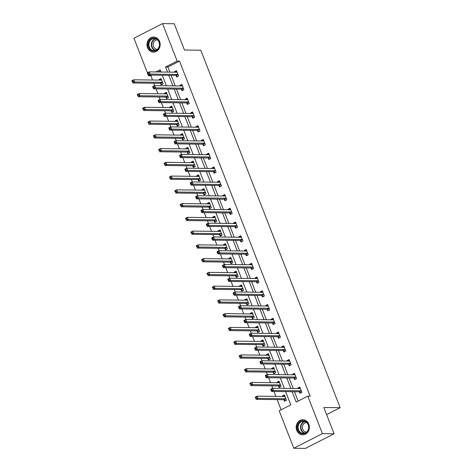<?xml version="1.0" encoding="UTF-8"?>
<svg xmlns="http://www.w3.org/2000/svg" width="472" height="472" viewBox="0 0 472 472"><rect width="100%" height="100%" fill="white"/><g stroke="black" fill="none" stroke-linecap="round" stroke-linejoin="round"><path stroke-width="0.71" d="M159.607 41.501A7.54 6.602 90.7 0 1 153.483 52.121A7.54 6.602 90.7 0 1 147.541 47.666A7.54 6.602 90.7 0 1 153.665 37.046A7.54 6.602 90.7 0 1 159.607 41.501M308.812 424.192A7.54 6.602 90.7 0 1 302.688 434.812A7.54 6.602 90.7 0 1 296.746 430.358A7.54 6.602 90.7 0 1 302.871 419.738A7.54 6.602 90.7 0 1 308.812 424.192M147.417 72.812L133.936 38.232L162.551 23.6L174.215 23.742L184.458 50.02L200.783 50.215L340.159 407.69L323.833 407.495L334.076 433.768L305.461 448.4L293.796 448.258L279.188 410.782L290.787 404.852L285.631 391.624M152.084 75.119L150.881 75.732L152.55 80.016M153.801 83.237L154.739 85.633M155.996 88.854L157.913 93.769M159.164 96.99L160.102 99.391M161.359 102.613L163.277 107.527M164.527 110.743L165.465 113.144M166.722 116.366L168.64 121.28M169.89 124.502L170.829 126.903M172.085 130.125L174.003 135.039M175.254 138.255L176.192 140.656M177.448 143.877L179.366 148.792M180.617 152.013L181.555 154.415M182.811 157.636L184.729 162.551M185.98 165.766L186.918 168.168M188.175 171.389L190.092 176.304M191.343 179.525L192.281 181.927M193.538 185.148L195.455 190.057M196.706 193.278L197.644 195.679M198.901 198.901L200.818 203.815M202.069 207.037L203.007 209.438M204.264 212.66L206.181 217.568M207.438 220.79L208.37 223.191M209.627 226.412L211.544 231.327M212.801 234.549L213.733 236.95M214.99 240.171L216.908 245.08M218.164 248.302L219.096 250.703M220.353 253.924L222.271 258.839M223.527 262.06L224.46 264.462M225.716 267.683L227.634 272.592M228.89 275.813L229.823 278.214M231.079 281.436L232.997 286.351M234.254 289.572L235.186 291.973M236.442 295.195L238.36 300.103M239.617 303.325L240.549 305.726M241.806 308.948L243.723 313.862M244.98 317.084L245.912 319.485M247.169 322.706L249.086 327.615M250.343 330.837L251.275 333.238M252.532 336.459L254.449 341.374M255.706 344.595L256.638 346.997M257.895 350.218L259.812 355.127M261.069 358.348L262.001 360.75M263.258 363.971L265.175 368.886M266.432 372.107L267.364 374.508M268.621 377.73L270.539 382.639M271.795 385.86L272.727 388.261M273.984 391.483L275.902 396.397M277.158 399.619L281.123 409.79M150.881 75.732L148.544 75.703L148.302 75.072M326.606 414.617L340.159 407.69M160.545 70.794L158.208 71.986M283.955 399.813L284.516 401.241L286.445 400.256L284.386 394.964L282.451 395.955L282.657 396.48M278.592 386.061L279.153 387.488L281.082 386.497L279.023 381.211L277.088 382.196L277.294 382.721M273.229 372.302L273.789 373.73L275.719 372.744L273.66 367.452L271.724 368.443L271.931 368.968M267.866 358.549L268.426 359.977L270.356 358.986L268.297 353.699L266.361 354.684L266.568 355.209M262.503 344.79L263.063 346.218L264.993 345.233L262.933 339.94L260.998 340.931L261.205 341.457M257.14 331.037L257.7 332.465L259.63 331.474L257.57 326.187L255.635 327.173L255.842 327.698M251.777 317.278L252.337 318.706L254.266 317.721L252.207 312.429L250.272 313.42L250.479 313.945M246.413 303.526L246.974 304.953L248.903 303.962L246.844 298.676L244.909 299.661L245.115 300.186M241.05 289.767L241.611 291.195L243.54 290.209L241.481 284.917L239.546 285.908L239.752 286.433M235.687 276.014L236.248 277.442L238.177 276.45L236.118 271.164L234.183 272.149L234.389 272.674M230.324 262.255L230.885 263.683L232.814 262.697L230.755 257.405L228.82 258.396L229.026 258.921M224.961 248.502L225.522 249.93L227.451 248.939L225.392 243.652L223.457 244.638L223.663 245.163M219.598 234.743L220.158 236.171L222.088 235.186L220.029 229.893L218.093 230.885L218.3 231.41M214.235 220.99L214.795 222.418L216.725 221.427L214.666 216.141L212.73 217.126L212.937 217.651M208.872 207.232L209.432 208.659L211.362 207.674L209.302 202.382L207.367 203.373L207.574 203.898M203.509 193.479L204.069 194.906L205.998 193.915L203.939 188.629L202.004 189.614L202.211 190.139M198.146 179.72L198.706 181.148L200.635 180.162L198.576 174.87L196.641 175.861L196.848 176.386M192.782 165.967L193.343 167.395L195.272 166.404L193.213 161.117L191.278 162.102L191.484 162.628M187.419 152.208L187.98 153.636L189.909 152.651L187.85 147.358L185.915 148.35L186.121 148.875M182.056 138.455L182.617 139.883L184.546 138.892L182.487 133.605L180.552 134.591L180.758 135.116M176.693 124.696L177.254 126.124L179.183 125.139L177.124 119.847L175.189 120.838L175.395 121.363M171.33 110.944L171.891 112.371L173.82 111.38L171.761 106.094L169.826 107.079L170.032 107.604M165.967 97.191L166.528 98.613L168.457 97.627L166.398 92.335L164.462 93.326L164.669 93.851M160.604 83.432L161.164 84.86L163.094 83.868L161.035 78.582L159.099 79.567L159.306 80.093M292.156 391.707L296.204 402.085L307.803 396.156L310.133 396.179L179.496 61.106L167.89 67.036L169.879 72.127M171.135 75.349L175.242 85.886M176.498 89.108L180.605 99.639M181.862 102.861L185.968 113.398M187.225 116.614L191.331 127.151M192.588 130.372L196.694 140.91M197.951 144.125L202.057 154.663M203.314 157.884L207.42 168.415M208.677 171.637L212.783 182.174M214.04 185.396L218.147 195.927M219.403 199.149L223.51 209.686M224.766 212.907L228.873 223.439M230.13 226.66L234.236 237.198M235.493 240.419L239.599 250.951M240.856 254.172L244.962 264.709M246.219 267.931L250.325 278.462M251.582 281.684L255.688 292.221M256.945 295.442L261.051 305.974M262.308 309.195L266.414 319.733M267.671 322.954L271.778 333.486M273.034 336.707L277.141 347.244M278.397 350.466L282.504 360.997M283.76 364.219L287.867 374.756M289.124 377.978L293.23 388.509M294.487 391.731L298.139 401.094M299.425 391.907L299.98 393.335L301.915 392.344L299.85 387.058L297.921 388.043L298.127 388.568M294.062 378.155L294.616 379.577L296.552 378.591L294.487 373.299L292.557 374.29L292.764 374.815M288.699 364.396L289.253 365.824L291.189 364.832L289.124 359.546L287.194 360.531L287.401 361.056M283.336 350.643L283.89 352.065L285.825 351.079L283.76 345.787L281.831 346.778L282.038 347.303M277.973 336.884L278.527 338.312L280.462 337.321L278.397 332.034L276.468 333.02L276.675 333.545M272.609 323.131L273.164 324.553L275.099 323.568L273.034 318.276L271.105 319.267L271.312 319.792M267.246 309.372L267.801 310.8L269.736 309.809L267.671 304.523L265.742 305.508L265.942 306.033M261.883 295.62L262.438 297.047L264.373 296.056L262.308 290.764L260.379 291.755L260.579 292.28M256.52 281.861L257.075 283.288L259.01 282.297L256.945 277.011L255.016 277.996L255.216 278.521M251.157 268.108L251.712 269.536L253.647 268.544L251.582 263.252L249.653 264.243L249.853 264.768M245.794 254.349L246.349 255.777L248.284 254.786L246.219 249.499L244.29 250.484L244.49 251.015M240.431 240.596L240.985 242.024L242.921 241.033L240.856 235.74L238.926 236.732L239.127 237.257M235.068 226.837L235.622 228.265L237.558 227.274L235.493 221.987L233.563 222.973L233.764 223.504M229.705 213.084L230.259 214.512L232.195 213.521L230.13 208.229L228.2 209.22L228.401 209.745M224.342 199.326L224.896 200.753L226.831 199.768L224.766 194.476L222.837 195.461L223.038 195.992M218.978 185.573L219.533 187L221.468 186.009L219.403 180.717L217.474 181.708L217.675 182.233M213.615 171.814L214.17 173.242L216.105 172.256L214.04 166.964L212.111 167.949L212.311 168.48M208.252 158.061L208.807 159.489L210.742 158.498L208.677 153.205L206.748 154.197L206.948 154.722M202.889 144.302L203.444 145.73L205.379 144.745L203.314 139.452L201.385 140.438L201.585 140.969M197.526 130.549L198.081 131.977L200.016 130.986L197.951 125.694L196.022 126.685L196.222 127.21M192.163 116.79L192.718 118.218L194.653 117.233L192.588 111.941L190.658 112.926L190.859 113.457M186.8 103.038L187.355 104.465L189.29 103.474L187.225 98.182L185.295 99.173L185.496 99.698M181.437 89.279L181.991 90.707L183.927 89.721L181.862 84.429L179.932 85.414L180.133 85.945M176.074 75.526L176.628 76.954L178.563 75.962L176.498 70.67L174.569 71.661L174.77 72.186M334.076 433.768L322.411 433.626L293.796 448.258M162.551 23.6L177.159 61.077L165.56 67.006L167.548 72.098M179.496 61.106L177.159 61.077M307.803 396.156L322.411 433.626M168.805 75.319L172.911 85.857M174.168 89.078L178.274 99.61M179.531 102.831L183.637 113.368M184.894 116.59L189.001 127.121M190.257 130.343L194.364 140.88M195.62 144.102L199.727 154.633M200.983 157.855L205.09 168.392M206.347 171.613L210.453 182.145M211.71 185.366L215.816 195.904M217.073 199.125L221.179 209.656M222.436 212.878L226.542 223.415M227.799 226.637L231.905 237.168M233.162 240.39L237.268 250.927M238.525 254.148L242.632 264.68M243.888 267.901L247.995 278.439M249.251 281.66L253.358 292.192M254.614 295.413L258.721 305.95M259.978 309.172L264.084 319.703M265.341 322.925L269.447 333.462M270.704 336.683L274.81 347.215M276.067 350.436L280.173 360.974M281.43 364.195L285.536 374.727M286.793 377.948L290.899 388.486M161.023 72.021L160.15 69.773L155.878 71.956M149.754 75.089L148.544 75.703M284.374 388.403L280.268 377.871M279.011 374.65L274.905 364.113M273.648 360.891L269.541 350.36M268.285 347.138L264.178 336.601M262.922 333.379L258.815 322.848M257.559 319.627L253.452 309.089M252.195 305.868L248.089 295.336M246.832 292.115L242.726 281.577M241.469 278.356L237.363 267.825M236.106 264.603L232 254.066M230.743 250.844L226.637 240.313M225.38 237.091L221.274 226.554M220.017 223.333L215.91 212.801M214.654 209.58L210.547 199.042M209.291 195.821L205.184 185.29M203.928 182.068L199.821 171.531M198.565 168.309L194.458 157.778M193.201 154.556L189.095 144.019M187.838 140.798L183.732 130.266M182.475 127.045L178.369 116.507M177.112 113.286L173.006 102.754M171.749 99.533L167.643 88.996M166.386 85.774L162.279 75.243M167.89 67.036L165.56 67.006M300.227 388.072L297.921 388.043M283.843 396.492L284.775 395.973L282.451 395.955M279.394 382.226L277.088 382.196M294.864 374.314L292.557 374.29M274.031 368.467L271.724 368.443M288.581 361.074L289.519 360.549L287.194 360.531M268.668 354.714L266.361 354.684M283.218 347.315L284.156 346.796L281.831 346.778M262.391 341.468L263.323 340.949L260.998 340.931M278.775 333.049L276.468 333.02M257.942 327.202L255.635 327.173M273.412 319.296L271.105 319.267M252.579 313.443L250.272 313.42M268.049 305.537L265.742 305.508M247.216 299.69L244.909 299.661M261.765 292.292L262.703 291.773L260.379 291.755M241.853 285.932L239.546 285.908M257.323 278.026L255.016 277.996M235.575 272.692L236.507 272.167L234.183 272.149M251.959 264.273L249.653 264.243M230.212 258.933L231.144 258.414L228.82 258.396M246.596 250.514L244.29 250.484M225.763 244.667L223.457 244.638M241.233 236.761L238.926 236.732M220.4 230.908L218.093 230.885M234.95 223.516L235.888 222.99L233.563 222.973M215.037 217.155L212.73 217.126M229.587 209.757L230.525 209.238L228.2 209.22M208.76 203.91L209.692 203.391L207.367 203.373M225.144 195.491L222.837 195.461M204.311 189.644L202.004 189.614M219.781 181.738L217.474 181.708M198.948 175.885L196.641 175.861M214.418 167.979L212.111 167.949M193.585 162.132L191.278 162.102M208.134 154.733L209.072 154.214L206.748 154.197M188.222 148.373L185.915 148.35M203.692 140.467L201.385 140.438M181.944 135.134L182.876 134.608L180.552 134.591M198.328 126.714L196.022 126.685M176.575 121.375L177.513 120.856L175.189 120.838M192.965 112.955L190.658 112.926M172.132 107.109L169.826 107.079M187.602 99.203L185.295 99.173M166.769 93.35L164.462 93.326M181.319 85.957L182.257 85.432L179.932 85.414M161.406 79.597L159.099 79.567M175.956 72.204L176.894 71.679L174.569 71.661M299.307 388.586L300.245 388.061M300.971 392.828L299.337 391.854A0.968 0.425 62.9 0 0 299.136 391.789L271.524 391.453L270.662 389.252L272.598 388.261L300.21 388.598A0.968 0.425 62.9 0 0 300.31 388.574A0.968 0.425 62.9 0 0 300.363 388.533L300.41 388.486M271.665 389.211L272.598 388.261L273.453 390.468L271.524 391.453L271.235 390.491L272.008 390.096L271.665 389.211L270.893 389.606L271.235 390.491M301.36 390.916L301.272 390.869A0.968 0.425 62.9 0 0 301.071 390.798L273.453 390.468L272.008 390.096M270.662 389.252L270.893 389.606M284.94 396.392L284.893 396.445A0.968 0.425 -117.1 0 1 284.84 396.48A0.968 0.425 -117.1 0 1 284.746 396.504L257.128 396.167L257.989 398.374L256.054 399.359L283.672 399.695A0.968 0.425 -117.1 0 1 283.867 399.76L285.507 400.74M255.771 398.397L255.193 397.158L257.128 396.167L255.429 397.512L255.771 398.397L256.544 398.002L256.202 397.117M256.544 398.002L257.989 398.374L285.601 398.71A0.968 0.425 -117.1 0 1 285.802 398.775L285.89 398.828M255.429 397.512L255.193 397.158M298.528 423.461A6.525 5.711 90.7 0 1 306.511 421.992A6.525 5.711 90.7 0 1 307.773 431.101A6.525 5.711 90.7 0 1 299.791 432.57A6.525 5.711 90.7 0 1 298.528 423.461M307.661 430.818A6.042 5.292 -89.3 0 0 308.116 424.564A6.042 5.292 -89.3 0 0 303.455 421.242A6.042 5.292 -89.3 0 0 299.106 423.744A6.042 5.292 -89.3 0 0 298.652 430.004A6.042 5.292 -89.3 0 0 303.313 433.325A6.042 5.292 -89.3 0 0 307.661 430.818M306.588 432.081A4.755 4.165 90.7 0 1 306.511 432.075A4.755 4.165 90.7 0 1 302.847 429.467A4.755 4.165 90.7 0 1 303.201 424.534A4.755 4.165 90.7 0 1 306.629 422.564A4.755 4.165 90.7 0 1 306.706 422.57M303.803 419.826A7.487 6.561 -89.3 0 0 303.242 419.791A7.487 6.561 -89.3 0 0 297.844 422.894A7.487 6.561 -89.3 0 0 297.283 430.653A7.487 6.561 -89.3 0 0 303.059 434.771A7.487 6.561 -89.3 0 0 303.62 434.747M159.164 41.919A6.525 5.711 90.7 0 1 156.267 50.539A6.525 5.711 90.7 0 1 148.727 47.253A6.525 5.711 90.7 0 1 151.624 38.633A6.525 5.711 90.7 0 1 159.164 41.919M149.347 47.058A6.042 5.292 -89.3 0 0 154.102 50.628A6.042 5.292 -89.3 0 0 159.011 42.12A6.042 5.292 -89.3 0 0 154.25 38.551A6.042 5.292 -89.3 0 0 149.347 47.058M157.382 49.383A4.755 4.165 90.7 0 1 157.306 49.383A4.755 4.165 90.7 0 1 153.559 46.575A4.755 4.165 90.7 0 1 157.424 39.872A4.755 4.165 90.7 0 1 157.495 39.872M154.592 37.135A7.487 6.561 -89.3 0 0 154.037 37.099A7.487 6.561 -89.3 0 0 147.948 47.648A7.487 6.561 -89.3 0 0 153.854 52.073A7.487 6.561 -89.3 0 0 154.415 52.056M293.944 374.827L294.882 374.308M295.608 379.075L293.973 378.101A0.968 0.425 62.9 0 0 293.773 378.031L266.161 377.7L265.299 375.494L267.235 374.502L294.847 374.839A0.968 0.425 62.9 0 0 294.947 374.821A0.968 0.425 62.9 0 0 295 374.78L295.047 374.727M266.302 375.458L267.235 374.502L268.09 376.709L266.161 377.7L265.872 376.733L266.645 376.337L266.302 375.458L265.529 375.854L265.872 376.733M295.997 377.163L295.909 377.11A0.968 0.425 62.9 0 0 295.708 377.045L268.09 376.709L266.645 376.337M265.299 375.494L265.529 375.854M290.245 365.316L288.61 364.343A0.968 0.425 62.9 0 0 288.41 364.278L260.798 363.942L259.936 361.741L261.872 360.75L289.483 361.086A0.968 0.425 62.9 0 0 289.584 361.062A0.968 0.425 62.9 0 0 289.637 361.021L289.684 360.974M260.939 361.699L261.872 360.75L262.727 362.956L260.798 363.942L260.509 362.98L261.281 362.584L260.939 361.699L260.166 362.095L260.509 362.98M290.634 363.411L290.546 363.357A0.968 0.425 62.9 0 0 290.345 363.287L262.727 362.956L261.281 362.584M259.936 361.741L260.166 362.095M279.412 382.214L278.48 382.739M279.577 382.633L279.53 382.686A0.968 0.425 -117.1 0 1 279.477 382.727A0.968 0.425 -117.1 0 1 279.383 382.751L251.765 382.414L252.626 384.615L250.691 385.606L278.309 385.943A0.968 0.425 -117.1 0 1 278.504 386.007L280.138 386.981M250.408 384.639L249.83 383.4L251.765 382.414L250.066 383.76L250.408 384.639L251.181 384.243L250.838 383.364M251.181 384.243L252.626 384.615L280.238 384.951A0.968 0.425 -117.1 0 1 280.439 385.016L280.527 385.069M250.066 383.76L249.83 383.4M274.049 368.461L273.117 368.98M274.214 368.88L274.167 368.933A0.968 0.425 -117.1 0 1 274.114 368.968A0.968 0.425 -117.1 0 1 274.02 368.992L246.402 368.656L247.263 370.862L245.328 371.853L272.946 372.184A0.968 0.425 -117.1 0 1 273.14 372.249L274.775 373.228M245.045 370.886L244.466 369.647L246.402 368.656L244.702 370.001L245.045 370.886L245.818 370.49L245.475 369.606M245.818 370.49L247.263 370.862L274.875 371.198A0.968 0.425 -117.1 0 1 275.076 371.263L275.164 371.317M244.702 370.001L244.466 369.647M284.882 351.563L283.247 350.59A0.968 0.425 62.9 0 0 283.047 350.519L255.435 350.189L254.573 347.982L256.508 346.997L284.12 347.327A0.968 0.425 62.9 0 0 284.221 347.309A0.968 0.425 62.9 0 0 284.274 347.268L284.321 347.215M255.576 347.947L256.508 346.997L257.364 349.197L255.435 350.189L255.145 349.221L255.918 348.826L255.576 347.947L254.803 348.342L255.145 349.221M285.271 349.652L285.182 349.599A0.968 0.425 62.9 0 0 284.982 349.534L257.364 349.197L255.918 348.826M254.573 347.982L254.803 348.342M277.855 333.562L278.793 333.037M279.518 337.804L277.884 336.831A0.968 0.425 62.9 0 0 277.683 336.766L250.071 336.43L249.21 334.229L251.145 333.238L278.757 333.574A0.968 0.425 62.9 0 0 278.858 333.551A0.968 0.425 62.9 0 0 278.911 333.509L278.958 333.462M250.213 334.188L251.145 333.238L252.001 335.444L250.071 336.43L249.782 335.468L250.555 335.073L250.213 334.188L249.44 334.583L249.782 335.468M279.908 335.899L279.819 335.846A0.968 0.425 62.9 0 0 279.619 335.775L252.001 335.444L250.555 335.073M249.21 334.229L249.44 334.583M272.491 319.804L273.43 319.284M274.155 324.052L272.521 323.078A0.968 0.425 62.9 0 0 272.32 323.007L244.708 322.677L243.847 320.47L245.782 319.485L273.394 319.815A0.968 0.425 62.9 0 0 273.495 319.798A0.968 0.425 62.9 0 0 273.548 319.756L273.595 319.703M244.85 320.435L245.782 319.485L246.638 321.686L244.708 322.677L244.419 321.709L245.192 321.314L244.85 320.435L244.077 320.83L244.419 321.709M274.545 322.14L274.456 322.087A0.968 0.425 62.9 0 0 274.256 322.022L246.638 321.686L245.192 321.314M243.847 320.47L244.077 320.83M268.686 354.702L267.754 355.227M268.851 355.121L268.804 355.174A0.968 0.425 -117.1 0 1 268.751 355.215A0.968 0.425 -117.1 0 1 268.656 355.239L241.039 354.903L241.9 357.103L239.965 358.095L267.583 358.431A0.968 0.425 -117.1 0 1 267.777 358.496L269.412 359.469M239.682 357.127L239.103 355.888L241.039 354.903L239.339 356.248L239.682 357.127L240.454 356.732L240.112 355.853M240.454 356.732L241.9 357.103L269.512 357.44A0.968 0.425 -117.1 0 1 269.713 357.505L269.801 357.558M239.339 356.248L239.103 355.888M263.488 341.368L263.441 341.421A0.968 0.425 -117.1 0 1 263.388 341.457A0.968 0.425 -117.1 0 1 263.293 341.48L235.675 341.144L236.537 343.351L234.602 344.342L262.22 344.672A0.968 0.425 -117.1 0 1 262.414 344.737L264.049 345.716M234.318 343.374L233.74 342.135L235.675 341.144L233.97 342.489L234.318 343.374L235.091 342.979L234.749 342.094M235.091 342.979L236.537 343.351L264.149 343.687A0.968 0.425 -117.1 0 1 264.349 343.752L264.438 343.805M233.97 342.489L233.74 342.135M257.96 327.19L257.028 327.716M258.125 327.609L258.078 327.662A0.968 0.425 -117.1 0 1 258.025 327.704A0.968 0.425 -117.1 0 1 257.93 327.727L230.312 327.391L231.174 329.592L229.239 330.583L256.856 330.919A0.968 0.425 -117.1 0 1 257.051 330.984L258.685 331.958M228.955 329.615L228.377 328.376L230.312 327.391L228.607 328.736L228.955 329.615L229.728 329.22L229.386 328.341M229.728 329.22L231.174 329.592L258.786 329.928A0.968 0.425 -117.1 0 1 258.986 329.993L259.075 330.046M228.607 328.736L228.377 328.376M252.597 313.438L251.665 313.957M252.762 313.856L252.715 313.909A0.968 0.425 -117.1 0 1 252.662 313.945A0.968 0.425 -117.1 0 1 252.567 313.968L224.949 313.632L225.811 315.839L223.875 316.83L251.493 317.16A0.968 0.425 -117.1 0 1 251.688 317.225L253.322 318.205M223.592 315.862L223.014 314.623L224.949 313.632L223.244 314.977L223.592 315.862L224.365 315.467L224.023 314.582M224.365 315.467L225.811 315.839L253.423 316.175A0.968 0.425 -117.1 0 1 253.623 316.24L253.712 316.293M223.244 314.977L223.014 314.623M247.234 299.679L246.301 300.204M247.399 300.098L247.352 300.151A0.968 0.425 -117.1 0 1 247.298 300.192A0.968 0.425 -117.1 0 1 247.204 300.216L219.586 299.879L220.448 302.086L218.512 303.071L246.13 303.407A0.968 0.425 -117.1 0 1 246.325 303.472L247.959 304.446M218.229 302.104L217.651 300.865L219.586 299.879L217.881 301.224L218.229 302.104L219.002 301.708L218.66 300.829M219.002 301.708L220.448 302.086L248.06 302.416A0.968 0.425 -117.1 0 1 248.26 302.481L248.349 302.534M217.881 301.224L217.651 300.865M241.87 285.926L240.938 286.445M242.036 286.345L241.988 286.398A0.968 0.425 -117.1 0 1 241.935 286.433A0.968 0.425 -117.1 0 1 241.841 286.457L214.223 286.12L215.084 288.327L213.149 289.318L240.767 289.649A0.968 0.425 -117.1 0 1 240.962 289.714L242.596 290.693M212.866 288.351L212.288 287.112L214.223 286.12L212.518 287.466L212.866 288.351L213.639 287.955L213.297 287.07M213.639 287.955L215.084 288.327L242.697 288.663A0.968 0.425 -117.1 0 1 242.897 288.728L242.986 288.781M212.518 287.466L212.288 287.112M236.673 272.586L236.625 272.639A0.968 0.425 -117.1 0 1 236.572 272.68A0.968 0.425 -117.1 0 1 236.478 272.704L208.86 272.368L209.721 274.574L207.786 275.56L235.404 275.896A0.968 0.425 -117.1 0 1 235.599 275.961L237.233 276.934M207.503 274.592L206.925 273.353L208.86 272.368L207.155 273.713L207.503 274.592L208.276 274.197L207.934 273.317M208.276 274.197L209.721 274.574L237.333 274.905A0.968 0.425 -117.1 0 1 237.534 274.969L237.622 275.023M207.155 273.713L206.925 273.353M231.309 258.833L231.262 258.886A0.968 0.425 -117.1 0 1 231.209 258.927A0.968 0.425 -117.1 0 1 231.115 258.945L203.497 258.609L204.358 260.815L202.423 261.807L230.041 262.137A0.968 0.425 -117.1 0 1 230.236 262.202L231.87 263.181M202.14 260.839L201.562 259.6L203.497 258.609L201.792 259.96L202.14 260.839L202.913 260.444L202.571 259.559M202.913 260.444L204.358 260.815L231.97 261.152A0.968 0.425 -117.1 0 1 232.171 261.217L232.259 261.27M201.792 259.96L201.562 259.6M225.781 244.655L224.849 245.18M225.946 245.08L225.899 245.127A0.968 0.425 -117.1 0 1 225.846 245.169A0.968 0.425 -117.1 0 1 225.752 245.192L198.134 244.856L198.995 247.062L197.06 248.048L224.678 248.384A0.968 0.425 -117.1 0 1 224.873 248.449L226.507 249.422M196.777 247.08L196.199 245.841L198.134 244.856L196.429 246.201L196.777 247.08L197.55 246.685L197.202 245.806M197.55 246.685L198.995 247.062L226.607 247.393A0.968 0.425 -117.1 0 1 226.808 247.458L226.896 247.511M196.429 246.201L196.199 245.841M220.418 230.902L219.486 231.422M220.583 231.321L220.536 231.374A0.968 0.425 -117.1 0 1 220.483 231.416A0.968 0.425 -117.1 0 1 220.389 231.433L192.771 231.097L193.632 233.304L191.697 234.295L219.315 234.625A0.968 0.425 -117.1 0 1 219.51 234.69L221.144 235.67M191.414 233.327L190.835 232.088L192.771 231.097L191.066 232.448L191.414 233.327L192.187 232.932L191.838 232.053M192.187 232.932L193.632 233.304L221.244 233.64A0.968 0.425 -117.1 0 1 221.445 233.705L221.533 233.758M191.066 232.448L190.835 232.088M215.055 217.144L214.123 217.669M215.22 217.568L215.173 217.616A0.968 0.425 -117.1 0 1 215.12 217.657A0.968 0.425 -117.1 0 1 215.025 217.68L187.408 217.344L188.269 219.551L186.334 220.536L213.952 220.872A0.968 0.425 -117.1 0 1 214.146 220.937L215.781 221.911M186.051 219.568L185.472 218.329L187.408 217.344L185.702 218.689L186.051 219.568L186.823 219.173L186.475 218.294M186.823 219.173L188.269 219.551L215.881 219.881A0.968 0.425 -117.1 0 1 216.082 219.946L216.17 219.999M185.702 218.689L185.472 218.329M209.857 203.81L209.81 203.863A0.968 0.425 -117.1 0 1 209.757 203.904A0.968 0.425 -117.1 0 1 209.662 203.922L182.044 203.585L182.906 205.792L180.971 206.783L208.589 207.114A0.968 0.425 -117.1 0 1 208.783 207.178L210.418 208.158M180.688 205.816L180.109 204.577L182.044 203.585L180.339 204.936L180.688 205.816L181.46 205.42L181.112 204.541M181.46 205.42L182.906 205.792L210.518 206.128A0.968 0.425 -117.1 0 1 210.718 206.193L210.807 206.246M180.339 204.936L180.109 204.577M204.329 189.632L203.397 190.157M204.494 190.057L204.447 190.104A0.968 0.425 -117.1 0 1 204.394 190.145A0.968 0.425 -117.1 0 1 204.299 190.169L176.681 189.832L177.543 192.039L175.608 193.024L203.225 193.361A0.968 0.425 -117.1 0 1 203.42 193.426L205.054 194.399M175.324 192.057L174.746 190.818L176.681 189.832L174.976 191.178L175.324 192.057L176.097 191.661L175.749 190.782M176.097 191.661L177.543 192.039L205.155 192.369A0.968 0.425 -117.1 0 1 205.355 192.434L205.444 192.487M174.976 191.178L174.746 190.818M198.966 175.879L198.033 176.398M199.131 176.298L199.084 176.351A0.968 0.425 -117.1 0 1 199.031 176.392A0.968 0.425 -117.1 0 1 198.936 176.41L171.318 176.074L172.18 178.28L170.244 179.272L197.862 179.602A0.968 0.425 -117.1 0 1 198.057 179.673L199.691 180.646M169.961 178.304L169.383 177.065L171.318 176.074L169.613 177.425L169.961 178.304L170.734 177.909L170.386 177.029M170.734 177.909L172.18 178.28L199.792 178.617A0.968 0.425 -117.1 0 1 199.992 178.681L200.081 178.735M169.613 177.425L169.383 177.065M193.603 162.12L192.67 162.645M193.768 162.545L193.721 162.592A0.968 0.425 -117.1 0 1 193.667 162.633A0.968 0.425 -117.1 0 1 193.573 162.657L165.955 162.321L166.811 164.527L164.881 165.513L192.499 165.849A0.968 0.425 -117.1 0 1 192.694 165.914L194.328 166.887M164.598 164.551L164.02 163.306L165.955 162.321L164.25 163.666L164.598 164.551L165.371 164.15L165.023 163.271M165.371 164.15L166.811 164.527L194.429 164.858A0.968 0.425 -117.1 0 1 194.629 164.923L194.718 164.976M164.25 163.666L164.02 163.306M188.239 148.367L187.307 148.886M188.405 148.786L188.357 148.839A0.968 0.425 -117.1 0 1 188.304 148.881A0.968 0.425 -117.1 0 1 188.21 148.898L160.592 148.562L161.448 150.769L159.518 151.76L187.136 152.09A0.968 0.425 -117.1 0 1 187.331 152.161L188.965 153.135M159.235 150.792L158.657 149.553L160.592 148.562L158.887 149.913L159.235 150.792L160.008 150.397L159.66 149.518M160.008 150.397L161.448 150.769L189.065 151.105A0.968 0.425 -117.1 0 1 189.266 151.17L189.355 151.223M158.887 149.913L158.657 149.553M183.042 135.033L182.994 135.08A0.968 0.425 -117.1 0 1 182.941 135.122A0.968 0.425 -117.1 0 1 182.847 135.145L155.229 134.809L156.084 137.016L154.155 138.001L181.767 138.337A0.968 0.425 -117.1 0 1 181.968 138.402L183.602 139.376M153.872 137.039L153.294 135.794L155.229 134.809L153.524 136.154L153.872 137.039L154.645 136.644L154.297 135.759M154.645 136.644L156.084 137.016L183.702 137.346A0.968 0.425 -117.1 0 1 183.903 137.411L183.992 137.464M153.524 136.154L153.294 135.794M177.678 121.275L177.631 121.328A0.968 0.425 -117.1 0 1 177.578 121.369A0.968 0.425 -117.1 0 1 177.484 121.387L149.866 121.05L150.721 123.257L148.792 124.248L176.404 124.578A0.968 0.425 -117.1 0 1 176.605 124.649L178.239 125.623M148.509 123.28L147.931 122.041L149.866 121.05L148.161 122.401L148.509 123.28L149.282 122.885L148.934 122.006M149.282 122.885L150.721 123.257L178.339 123.593A0.968 0.425 -117.1 0 1 178.54 123.658L178.628 123.711M148.161 122.401L147.931 122.041M267.128 306.051L268.067 305.526M268.792 310.293L267.158 309.319A0.968 0.425 62.9 0 0 266.957 309.254L239.345 308.918L238.484 306.717L240.419 305.726L268.031 306.062A0.968 0.425 62.9 0 0 268.131 306.039A0.968 0.425 62.9 0 0 268.185 305.998L268.232 305.95M239.487 306.676L240.419 305.726L241.275 307.933L239.345 308.918L239.056 307.956L239.829 307.561L239.487 306.676L238.714 307.071L239.056 307.956M269.182 308.387L269.093 308.334A0.968 0.425 62.9 0 0 268.892 308.263L241.275 307.933L239.829 307.561M238.484 306.717L238.714 307.071M263.429 296.54L261.795 295.566A0.968 0.425 62.9 0 0 261.594 295.496L233.982 295.165L233.121 292.959L235.056 291.973L262.668 292.304A0.968 0.425 62.9 0 0 262.768 292.286A0.968 0.425 62.9 0 0 262.821 292.245L262.869 292.192M234.124 292.923L235.056 291.973L235.911 294.174L233.982 295.165L233.693 294.198L234.466 293.802L234.124 292.923L233.351 293.318L233.693 294.198M263.818 294.628L263.73 294.575A0.968 0.425 62.9 0 0 263.529 294.51L235.911 294.174L234.466 293.802M233.121 292.959L233.351 293.318M256.402 278.539L257.34 278.014M258.066 282.781L256.432 281.808A0.968 0.425 62.9 0 0 256.231 281.743L228.613 281.406L227.758 279.206L229.693 278.214L257.305 278.551A0.968 0.425 62.9 0 0 257.405 278.527A0.968 0.425 62.9 0 0 257.458 278.486L257.505 278.439M228.761 279.164L229.693 278.214L230.548 280.421L228.613 281.406L228.33 280.445L229.103 280.049L228.761 279.164L227.988 279.56L228.33 280.445M258.455 280.875L258.367 280.822A0.968 0.425 62.9 0 0 258.166 280.752L230.548 280.421L229.103 280.049M227.758 279.206L227.988 279.56M251.039 264.78L251.977 264.261M252.703 269.028L251.069 268.055A0.968 0.425 62.9 0 0 250.868 267.984L223.25 267.653L222.395 265.447L224.33 264.462L251.942 264.792A0.968 0.425 62.9 0 0 252.042 264.774A0.968 0.425 62.9 0 0 252.095 264.733L252.142 264.68M223.398 265.411L224.33 264.462L225.185 266.662L223.25 267.653L222.967 266.686L223.74 266.291L223.398 265.411L222.625 265.807L222.967 266.686M253.092 267.117L253.004 267.063A0.968 0.425 62.9 0 0 252.803 266.999L225.185 266.662L223.74 266.291M222.395 265.447L222.625 265.807M245.676 251.027L246.614 250.502M247.34 255.269L245.705 254.296A0.968 0.425 62.9 0 0 245.505 254.231L217.887 253.895L217.031 251.694L218.961 250.703L246.579 251.039A0.968 0.425 62.9 0 0 246.679 251.015A0.968 0.425 62.9 0 0 246.732 250.974L246.779 250.927M218.035 251.653L218.961 250.703L219.822 252.909L217.887 253.895L217.604 252.933L218.377 252.538L218.035 251.653L217.262 252.048L217.604 252.933M247.729 253.364L247.641 253.311A0.968 0.425 62.9 0 0 247.44 253.24L219.822 252.909L218.377 252.538M217.031 251.694L217.262 252.048M240.313 237.268L241.251 236.749M241.977 241.517L240.342 240.543A0.968 0.425 62.9 0 0 240.142 240.472L212.524 240.142L211.668 237.935L213.598 236.95L241.216 237.28A0.968 0.425 62.9 0 0 241.316 237.263A0.968 0.425 62.9 0 0 241.369 237.221L241.416 237.168M212.671 237.9L213.598 236.95L214.459 239.151L212.524 240.142L212.241 239.174L213.014 238.779L212.671 237.9L211.898 238.295L212.241 239.174M242.366 239.605L242.278 239.552A0.968 0.425 62.9 0 0 242.077 239.487L214.459 239.151L213.014 238.779M211.668 237.935L211.898 238.295M236.614 227.758L234.979 226.784A0.968 0.425 62.9 0 0 234.779 226.719L207.161 226.383L206.305 224.182L208.235 223.191L235.852 223.527A0.968 0.425 62.9 0 0 235.947 223.504A0.968 0.425 62.9 0 0 236.006 223.462L236.053 223.415M207.308 224.141L208.235 223.191L209.096 225.398L207.161 226.383L206.878 225.421L207.65 225.026L207.308 224.141L206.535 224.536L206.878 225.421M237.003 225.852L236.915 225.799A0.968 0.425 62.9 0 0 236.714 225.728L209.096 225.398L207.65 225.026M206.305 224.182L206.535 224.536M231.25 214.005L229.616 213.031A0.968 0.425 62.9 0 0 229.416 212.96L201.798 212.63L200.942 210.423L202.871 209.438L230.489 209.769A0.968 0.425 62.9 0 0 230.584 209.751A0.968 0.425 62.9 0 0 230.637 209.71L230.69 209.656M201.945 210.388L202.871 209.438L203.733 211.639L201.798 212.63L201.514 211.662L202.287 211.267L201.945 210.388L201.172 210.783L201.514 211.662M231.64 212.093L231.551 212.04A0.968 0.425 62.9 0 0 231.351 211.975L203.733 211.639L202.287 211.267M200.942 210.423L201.172 210.783M224.224 196.004L225.162 195.479M225.887 200.246L224.253 199.272A0.968 0.425 62.9 0 0 224.052 199.208L196.435 198.871L195.579 196.671L197.508 195.679L225.126 196.016A0.968 0.425 62.9 0 0 225.221 195.992A0.968 0.425 62.9 0 0 225.274 195.951L225.327 195.904M196.582 196.629L197.508 195.679L198.37 197.886L196.435 198.871L196.151 197.91L196.924 197.514L196.582 196.629L195.809 197.025L196.151 197.91M226.277 198.34L226.188 198.287A0.968 0.425 62.9 0 0 225.988 198.216L198.37 197.886L196.924 197.514M195.579 196.671L195.809 197.025M218.86 182.245L219.799 181.726M220.524 186.493L218.89 185.52A0.968 0.425 62.9 0 0 218.689 185.455L191.072 185.118L190.216 182.912L192.145 181.927L219.763 182.257A0.968 0.425 62.9 0 0 219.858 182.239A0.968 0.425 62.9 0 0 219.911 182.198L219.964 182.145M191.219 182.876L192.145 181.927L193.007 184.127L191.072 185.118L190.788 184.151L191.561 183.755L191.219 182.876L190.446 183.272L190.788 184.151M220.914 184.582L220.825 184.528A0.968 0.425 62.9 0 0 220.625 184.463L193.007 184.127L191.561 183.755M190.216 182.912L190.446 183.272M213.497 168.492L214.435 167.967M215.161 172.734L213.527 171.761A0.968 0.425 62.9 0 0 213.326 171.696L185.708 171.36L184.853 169.159L186.782 168.168L214.4 168.504A0.968 0.425 62.9 0 0 214.494 168.48A0.968 0.425 62.9 0 0 214.548 168.439L214.601 168.392M185.856 169.118L186.782 168.168L187.644 170.374L185.708 171.36L185.425 170.398L186.198 170.003L185.856 169.118L185.083 169.513L185.425 170.398M215.551 170.829L215.462 170.775A0.968 0.425 62.9 0 0 215.262 170.705L187.644 170.374L186.198 170.003M184.853 169.159L185.083 169.513M209.798 158.981L208.164 158.008A0.968 0.425 62.9 0 0 207.963 157.943L180.345 157.607L179.49 155.4L181.419 154.415L209.037 154.745A0.968 0.425 62.9 0 0 209.131 154.727A0.968 0.425 62.9 0 0 209.184 154.686L209.238 154.633M180.493 155.365L181.419 154.415L182.28 156.615L180.345 157.607L180.062 156.639L180.835 156.244L180.493 155.365L179.72 155.76L180.062 156.639M210.188 157.07L210.099 157.017A0.968 0.425 62.9 0 0 209.898 156.952L182.28 156.615L180.835 156.244M179.49 155.4L179.72 155.76M202.771 140.98L203.709 140.455M204.435 145.223L202.801 144.249A0.968 0.425 62.9 0 0 202.6 144.184L174.982 143.848L174.127 141.647L176.056 140.656L203.674 140.992A0.968 0.425 62.9 0 0 203.768 140.969A0.968 0.425 62.9 0 0 203.821 140.927L203.874 140.88M175.13 141.606L176.056 140.656L176.917 142.863L174.982 143.848L174.699 142.886L175.472 142.491L175.13 141.606L174.357 142.001L174.699 142.886M204.824 143.317L204.736 143.264A0.968 0.425 62.9 0 0 204.535 143.193L176.917 142.863L175.472 142.491M174.127 141.647L174.357 142.001M197.408 127.228L198.346 126.702M199.072 131.47L197.438 130.496A0.968 0.425 62.9 0 0 197.237 130.431L169.619 130.095L168.764 127.888L170.693 126.903L198.311 127.233A0.968 0.425 62.9 0 0 198.405 127.216A0.968 0.425 62.9 0 0 198.458 127.174L198.511 127.121M169.767 127.853L170.693 126.903L171.554 129.104L169.619 130.095L169.336 129.127L170.109 128.732L169.767 127.853L168.994 128.248L169.336 129.127M199.461 129.558L199.373 129.505A0.968 0.425 62.9 0 0 199.172 129.44L171.554 129.104L170.109 128.732M168.764 127.888L168.994 128.248M192.045 113.469L192.983 112.944M193.709 117.711L192.075 116.737A0.968 0.425 62.9 0 0 191.874 116.672L164.256 116.336L163.4 114.135L165.33 113.144L192.948 113.481A0.968 0.425 62.9 0 0 193.042 113.457A0.968 0.425 62.9 0 0 193.095 113.416L193.148 113.368M164.403 114.094L165.33 113.144L166.191 115.351L164.256 116.336L163.973 115.374L164.746 114.979L164.403 114.094L163.631 114.49L163.973 115.374M194.098 115.805L194.01 115.752A0.968 0.425 62.9 0 0 193.809 115.687L166.191 115.351L164.746 114.979M163.4 114.135L163.631 114.49M186.682 99.716L187.62 99.191M188.346 103.958L186.711 102.984A0.968 0.425 62.9 0 0 186.511 102.92L158.893 102.583L158.037 100.377L159.967 99.391L187.585 99.722A0.968 0.425 62.9 0 0 187.679 99.704A0.968 0.425 62.9 0 0 187.732 99.663L187.785 99.61M159.04 100.341L159.967 99.391L160.828 101.592L158.893 102.583L158.61 101.616L159.383 101.22L159.04 100.341L158.267 100.737L158.61 101.616M188.735 102.046L188.647 101.993A0.968 0.425 62.9 0 0 188.446 101.928L160.828 101.592L159.383 101.22M158.037 100.377L158.267 100.737M172.15 107.097L171.212 107.622M172.315 107.522L172.268 107.569A0.968 0.425 -117.1 0 1 172.215 107.61A0.968 0.425 -117.1 0 1 172.115 107.634L144.503 107.297L145.358 109.504L143.429 110.489L171.041 110.826A0.968 0.425 -117.1 0 1 171.242 110.89L172.876 111.864M143.146 109.528L142.568 108.289L144.503 107.297L142.798 108.643L143.146 109.528L143.919 109.132L143.571 108.247M143.919 109.132L145.358 109.504L172.976 109.834A0.968 0.425 -117.1 0 1 173.177 109.905L173.265 109.952M142.798 108.643L142.568 108.289M182.983 90.199L181.348 89.226A0.968 0.425 62.9 0 0 181.148 89.161L153.53 88.825L152.674 86.624L154.604 85.633L182.221 85.969A0.968 0.425 62.9 0 0 182.316 85.945A0.968 0.425 62.9 0 0 182.369 85.904L182.422 85.857M153.677 86.582L154.604 85.633L155.465 87.839L153.53 88.825L153.247 87.863L154.019 87.468L153.677 86.582L152.904 86.978L153.247 87.863M183.372 88.293L183.278 88.24A0.968 0.425 62.9 0 0 183.083 88.175L155.465 87.839L154.019 87.468M152.674 86.624L152.904 86.978M166.787 93.344L165.849 93.863M166.952 93.763L166.905 93.816A0.968 0.425 -117.1 0 1 166.852 93.857A0.968 0.425 -117.1 0 1 166.752 93.875L139.14 93.539L139.995 95.745L138.066 96.736L165.678 97.067A0.968 0.425 -117.1 0 1 165.878 97.138L167.513 98.111M137.783 95.769L137.204 94.53L139.14 93.539L137.435 94.89L137.783 95.769L138.556 95.373L138.207 94.494M138.556 95.373L139.995 95.745L167.613 96.081A0.968 0.425 -117.1 0 1 167.814 96.146L167.902 96.2M137.435 94.89L137.204 94.53M177.619 76.446L175.985 75.473A0.968 0.425 62.9 0 0 175.785 75.408L148.167 75.072L147.311 72.865L149.24 71.88L176.858 72.21A0.968 0.425 62.9 0 0 176.953 72.192A0.968 0.425 62.9 0 0 177.006 72.151L177.059 72.098M148.314 72.83L149.24 71.88L150.102 74.08L148.167 75.072L147.883 74.104L148.656 73.709L148.314 72.83L147.541 73.225L147.883 74.104M178.009 74.535L177.915 74.482A0.968 0.425 62.9 0 0 177.72 74.417L150.102 74.08L148.656 73.709M147.311 72.865L147.541 73.225M161.424 79.585L160.486 80.11M161.589 80.01L161.542 80.057A0.968 0.425 -117.1 0 1 161.489 80.098A0.968 0.425 -117.1 0 1 161.389 80.122L133.777 79.786L134.632 81.992L132.703 82.978L160.315 83.314A0.968 0.425 -117.1 0 1 160.515 83.379L162.15 84.352M132.42 82.016L131.841 80.777L133.777 79.786L132.071 81.131L132.42 82.016L133.192 81.621L132.844 80.736M133.192 81.621L134.632 81.992L162.25 82.323A0.968 0.425 -117.1 0 1 162.451 82.394L162.539 82.441M132.071 81.131L131.841 80.777M301.272 390.869L299.337 391.854M301.071 390.798L299.136 391.789M283.672 399.695L285.601 398.71M283.867 399.76L285.802 398.775M304.528 433.178A6.042 5.292 90.7 0 1 301.537 423.773A6.042 5.292 90.7 0 1 304.67 421.419M305.124 421.573A5.841 5.115 -89.3 0 0 301.909 423.897A5.841 5.115 -89.3 0 0 304.983 433.036M155.323 50.48A6.042 5.292 90.7 0 1 151.778 47.088A6.042 5.292 90.7 0 1 155.465 38.728M155.919 38.881A5.841 5.115 -89.3 0 0 152.167 47.011A5.841 5.115 -89.3 0 0 155.778 50.339M295.909 377.11L293.973 378.101M295.708 377.045L293.773 378.031M290.546 363.357L288.61 364.343M290.345 363.287L288.41 364.278M278.309 385.943L280.238 384.951M278.504 386.007L280.439 385.016M272.946 372.184L274.875 371.198M273.14 372.249L275.076 371.263M285.182 349.599L283.247 350.59M284.982 349.534L283.047 350.519M279.819 335.846L277.884 336.831M279.619 335.775L277.683 336.766M274.456 322.087L272.521 323.078M274.256 322.022L272.32 323.007M267.583 358.431L269.512 357.44M267.777 358.496L269.713 357.505M262.22 344.672L264.149 343.687M262.414 344.737L264.349 343.752M256.856 330.919L258.786 329.928M257.051 330.984L258.986 329.993M251.493 317.16L253.423 316.175M251.688 317.225L253.623 316.24M246.13 303.407L248.06 302.416M246.325 303.472L248.26 302.481M240.767 289.649L242.697 288.663M240.962 289.714L242.897 288.728M235.404 275.896L237.333 274.905M235.599 275.961L237.534 274.969M230.041 262.137L231.97 261.152M230.236 262.202L232.171 261.217M224.678 248.384L226.607 247.393M224.873 248.449L226.808 247.458M219.315 234.625L221.244 233.64M219.51 234.69L221.445 233.705M213.952 220.872L215.881 219.881M214.146 220.937L216.082 219.946M208.589 207.114L210.518 206.128M208.783 207.178L210.718 206.193M203.225 193.361L205.155 192.369M203.42 193.426L205.355 192.434M197.862 179.602L199.792 178.617M198.057 179.673L199.992 178.681M192.499 165.849L194.429 164.858M192.694 165.914L194.629 164.923M187.136 152.09L189.065 151.105M187.331 152.161L189.266 151.17M181.767 138.337L183.702 137.346M181.968 138.402L183.903 137.411M176.404 124.578L178.339 123.593M176.605 124.649L178.54 123.658M269.093 308.334L267.158 309.319M268.892 308.263L266.957 309.254M263.73 294.575L261.795 295.566M263.529 294.51L261.594 295.496M258.367 280.822L256.432 281.808M258.166 280.752L256.231 281.743M253.004 267.063L251.069 268.055M252.803 266.999L250.868 267.984M247.641 253.311L245.705 254.296M247.44 253.24L245.505 254.231M242.278 239.552L240.342 240.543M242.077 239.487L240.142 240.472M236.915 225.799L234.979 226.784M236.714 225.728L234.779 226.719M231.551 212.04L229.616 213.031M231.351 211.975L229.416 212.96M226.188 198.287L224.253 199.272M225.988 198.216L224.052 199.208M220.825 184.528L218.89 185.52M220.625 184.463L218.689 185.455M215.462 170.775L213.527 171.761M215.262 170.705L213.326 171.696M210.099 157.017L208.164 158.008M209.898 156.952L207.963 157.943M204.736 143.264L202.801 144.249M204.535 143.193L202.6 144.184M199.373 129.505L197.438 130.496M199.172 129.44L197.237 130.431M194.01 115.752L192.075 116.737M193.809 115.687L191.874 116.672M188.647 101.993L186.711 102.984M188.446 101.928L186.511 102.92M171.041 110.826L172.976 109.834M171.242 110.89L173.177 109.905M183.278 88.24L181.348 89.226M183.083 88.175L181.148 89.161M165.678 97.067L167.613 96.081M165.878 97.138L167.814 96.146M177.915 74.482L175.985 75.473M177.72 74.417L175.785 75.408M160.315 83.314L162.25 82.323M160.515 83.379L162.451 82.394M303.059 434.771L303.431 434.777M303.242 419.791L303.614 419.797M154.037 37.099L154.409 37.105M153.854 52.073L154.226 52.079"/></g></svg>

